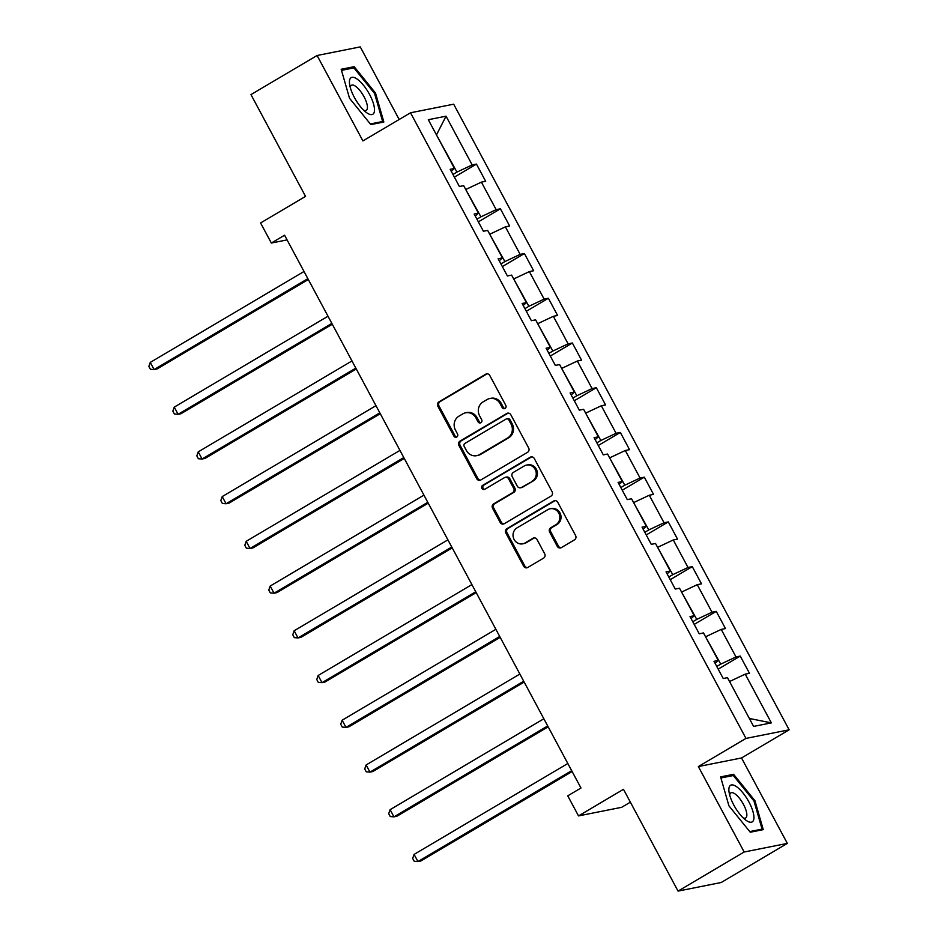 <?xml version="1.0" encoding="UTF-8"?>
<svg xmlns="http://www.w3.org/2000/svg" width="938" height="938" viewBox="0 0 938 938"><rect width="100%" height="100%" fill="white"/><g stroke="black" fill="none" stroke-linecap="round" stroke-linejoin="round"><path stroke-width="1.41" d="M505.054 408.452A2.251 2.099 -101.3 0 0 505.817 405.415L489.788 375.505A3.213 2.99 -101.3 0 0 485.685 374.227L438.949 401.863A3.213 2.99 -101.3 0 0 437.858 406.213L453.886 436.111A2.251 2.099 -101.3 0 0 456.759 437.014A2.251 2.099 -101.3 0 0 457.521 433.966L455.446 430.096A10.283 9.579 -101.3 0 1 458.928 416.179L462.821 413.869A10.283 9.579 -101.3 0 1 465.647 412.79A10.283 9.579 -101.3 0 1 475.965 417.961L478.04 421.842A2.251 2.099 -101.3 0 0 480.913 422.733A2.251 2.099 -101.3 0 0 481.675 419.685L479.599 415.815A10.283 9.579 -101.3 0 1 483.082 401.898L486.974 399.6A10.283 9.579 -101.3 0 1 489.788 398.521A10.283 9.579 -101.3 0 1 500.106 403.692L502.182 407.561A2.251 2.099 -101.3 0 0 505.054 408.452M557.266 546.326A3.213 2.99 -101.3 0 0 561.37 547.604L574.49 539.854A3.213 2.99 -101.3 0 0 575.569 535.504L557.77 502.299A3.213 2.99 -101.3 0 0 553.666 501.009L506.93 528.645A3.213 2.99 -101.3 0 0 505.84 532.995L523.65 566.212A3.213 2.99 -101.3 0 0 527.754 567.49L543.594 558.122A3.213 2.99 -101.3 0 0 544.673 553.772L537.052 539.561A3.213 2.99 -101.3 0 0 532.948 538.283L525.092 542.926A8.594 8.008 -101.3 0 1 522.736 543.829A8.594 8.008 -101.3 0 1 513.567 538.271A8.594 8.008 -101.3 0 1 517.026 527.871L547.792 509.674A8.594 8.008 -101.3 0 1 550.149 508.771A8.594 8.008 -101.3 0 1 559.318 514.329A8.594 8.008 -101.3 0 1 555.859 524.729L550.735 527.766A3.213 2.99 -101.3 0 0 549.645 532.116L557.266 546.326L558.438 546.092A3.213 2.99 -101.3 0 0 561.065 547.769M399.178 119.489L360.251 46.9L317.091 55.494L250.962 94.597L305.542 196.382L260.576 222.963L271.34 243.036L284.566 235.215L580.974 788.014L567.748 795.834L578.512 815.908L621.671 807.313L630.359 802.166M744.174 851.997L787.334 843.403L741.524 757.963L698.364 766.557L744.174 851.997L678.045 891.1L623.477 789.315L578.512 815.908M698.364 766.557L745.98 738.405L410.516 112.783L453.675 104.188L789.139 729.811L745.98 738.405M317.091 55.494L362.912 140.935L410.516 112.783M527.555 452.327A3.213 2.99 -101.3 0 0 528.645 447.977L510.835 414.772A3.213 2.99 -101.3 0 0 506.731 413.494L459.995 441.118A3.213 2.99 -101.3 0 0 458.905 445.468L476.715 478.685A3.213 2.99 -101.3 0 0 480.819 479.963L527.555 452.327M534.297 458.53L552.107 491.735A3.213 2.99 -101.3 0 1 551.016 496.085L504.281 523.721A3.213 2.99 -101.3 0 1 500.177 522.443L492.556 508.232A3.213 2.99 -101.3 0 1 493.646 503.882L512.605 492.673A3.213 2.99 -101.3 0 0 513.684 488.323L508.631 478.896A3.213 2.99 -101.3 0 0 504.527 477.618L484.794 489.284A2.251 2.099 -101.3 0 1 481.78 488.065A2.251 2.099 -101.3 0 1 482.683 485.345L530.193 457.252A3.213 2.99 -101.3 0 1 534.297 458.53M787.334 843.403L721.205 882.506L678.045 891.1M740.246 656.084L735.99 656.94L721.228 629.41L725.484 628.566L716.257 611.365L712.001 612.209L697.251 584.679L701.507 583.835L692.279 566.634L688.023 567.478L673.261 539.96L677.517 539.104L668.302 521.903L664.034 522.747L649.284 495.229L653.54 494.373L644.312 477.172L640.056 478.028L625.294 450.498L629.55 449.654L620.335 432.441L616.078 433.297L601.317 405.767L605.573 404.923L596.345 387.722L592.089 388.567L577.327 361.036L581.583 360.192L572.368 342.991L568.111 343.836L553.35 316.317L557.606 315.461L548.378 298.261L544.122 299.116L529.36 271.586L533.628 270.742L524.401 253.53L520.144 254.386L505.383 226.855L509.639 226.011L500.411 208.811L496.155 209.655L481.393 182.124L485.661 181.28L476.434 164.08L472.177 164.924L446.042 116.183L428.314 119.712L454.449 168.453L450.181 169.309L459.409 186.51L463.665 185.665L478.427 213.184L474.171 214.028L483.398 231.24L487.654 230.385L502.416 257.915L498.148 258.759L507.376 275.96L511.632 275.115L526.394 302.646L522.138 303.49L531.365 320.69L535.621 319.846L550.371 347.365L546.115 348.221L555.343 365.421L559.599 364.577L574.361 392.096L570.105 392.952L579.321 410.152L583.588 409.296L598.338 436.827L594.082 437.671L603.31 454.871L607.566 454.027L622.328 481.557L618.072 482.402L627.288 499.602L631.555 498.758L646.305 526.277L642.049 527.133L651.277 544.333L655.533 543.489L670.295 571.008L666.039 571.863L675.254 589.064L679.511 588.208L694.272 615.738L690.016 616.583L699.244 633.795L703.5 632.939L718.262 660.469L714.006 661.313L723.221 678.514L727.478 677.67L753.613 726.411L771.353 722.881L745.218 674.141L749.474 673.296L740.246 656.084L718.191 669.134M705.587 636.832L720.736 664.116L716.761 666.472M720.736 664.116L735.99 656.94M705.986 636.597L721.228 629.41M718.262 660.469L715.084 663.33M681.598 592.101L696.758 619.397L692.783 621.742M696.758 619.397L712.001 612.209M681.996 591.866L697.251 584.679M694.272 615.738L691.095 618.599M657.62 547.37L672.78 574.666L668.794 577.011M672.78 574.666L688.023 567.478M658.019 547.135L673.261 539.96M670.295 571.008L667.117 573.868M633.631 502.651L648.791 529.935L644.816 532.292M648.791 529.935L664.034 522.747M634.029 502.416L649.284 495.229M646.305 526.277L643.128 529.149M609.653 457.92L624.814 485.204L620.839 487.561M624.814 485.204L640.056 478.028M610.052 457.685L625.294 450.498M622.328 481.557L619.15 484.418M585.664 413.189L600.824 440.485L596.849 442.83M600.824 440.485L616.078 433.297M586.062 412.954L601.317 405.767M598.338 436.827L595.161 439.688M561.686 368.458L576.847 395.754L572.872 398.099M576.847 395.754L592.089 388.567M562.085 368.224L577.327 361.036M574.361 392.096L571.183 394.957M537.709 323.739L552.857 351.023L548.882 353.38M552.857 351.023L568.111 343.836M538.107 323.504L553.35 316.317M550.371 347.365L547.194 350.237M513.719 279.008L528.88 306.292L524.905 308.649M528.88 306.292L544.122 299.116M514.118 278.774L529.36 271.586M526.394 302.646L523.216 305.507M489.742 234.277L504.89 261.573L500.915 263.918M504.89 261.573L520.144 254.386M490.14 234.043L505.383 226.855M502.416 257.915L499.227 260.776M465.752 189.546L480.913 216.842L476.938 219.187M480.913 216.842L496.155 209.655M466.151 189.312L481.393 182.124M478.427 213.184L475.249 216.045M436.545 135.072L456.923 172.111L452.948 174.468M456.923 172.111L472.177 164.924M436.463 134.931L446.042 116.183M454.449 168.453L451.272 171.314M741.524 757.963L789.139 729.811M271.34 243.036L287.075 239.905M749.474 718.696L729.565 681.563M749.954 718.602L771.353 722.881M729.963 681.328L745.218 674.141M454.379 177.118L476.434 164.08M478.357 221.849L500.411 208.811M502.346 266.58L524.401 253.53M526.324 311.299L548.378 298.261M550.313 356.03L572.368 342.991M574.291 400.761L596.345 387.722M598.28 445.491L620.335 432.441M622.257 490.211L644.312 477.172M646.235 534.941L668.302 521.903M670.224 579.672L692.279 566.634M694.202 624.403L716.257 611.365M349.511 98.232L370.838 124.602L383.841 122.01L375.505 93.05L354.165 66.68L341.174 69.26L349.511 98.232M763.262 829.638L754.926 800.677L733.586 774.296L720.595 776.887L728.932 805.848L750.259 832.229L763.262 829.638M351.211 68.427L354.165 66.68M374.614 93.577L375.505 93.05M730.632 776.043L733.586 774.296M754.035 801.204L754.926 800.677M505.007 408.487A2.251 2.099 -101.3 0 1 503.354 407.327L501.279 403.457A10.283 9.579 -101.3 0 0 490.961 398.287L489.788 398.521M465.647 412.79L466.807 412.556A10.283 9.579 -101.3 0 1 477.125 417.738L479.201 421.608A2.251 2.099 -101.3 0 0 480.854 422.757M487.15 373.84A3.213 2.99 -101.3 0 0 486.845 373.992L440.11 401.628A3.213 2.99 -101.3 0 0 439.019 405.978L455.059 435.877A2.251 2.099 -101.3 0 0 456.712 437.038M508.208 413.095A3.213 2.99 -101.3 0 0 507.892 413.259L461.168 440.895A3.213 2.99 -101.3 0 0 460.077 445.233L477.876 478.45A3.213 2.99 -101.3 0 0 480.514 480.115M508.865 420.013A2.251 2.099 -101.3 0 0 505.992 419.122L464.967 443.369A2.251 2.099 -101.3 0 0 464.204 446.418L466.385 450.498A10.283 9.579 -101.3 0 0 476.703 455.669A10.283 9.579 -101.3 0 0 479.529 454.59L507.564 438.011A10.283 9.579 -101.3 0 0 511.046 424.093L508.865 420.013L510.026 419.778A2.251 2.099 -101.3 0 0 507.775 418.653L506.602 418.876M476.703 455.669L477.876 455.446A10.283 9.579 -101.3 0 0 480.69 454.355L479.529 454.59M510.026 419.778L512.218 423.859A10.283 9.579 -101.3 0 1 508.736 437.776L480.69 454.355M505.406 477.278L506.579 477.043A3.213 2.99 -101.3 0 1 509.803 478.661L514.856 488.088A3.213 2.99 -101.3 0 1 513.766 492.438L494.818 503.647A3.213 2.99 -101.3 0 0 493.728 507.997L501.349 522.208A3.213 2.99 -101.3 0 0 503.976 523.885M531.67 456.865A3.213 2.99 -101.3 0 0 531.365 457.017L483.844 485.11A2.251 2.099 -101.3 0 0 484.747 489.319M532.268 481.042A8.594 8.008 -101.3 0 0 535.727 470.642A8.594 8.008 -101.3 0 0 526.546 465.084A8.594 8.008 -101.3 0 0 524.19 465.987L513.356 472.4A3.213 2.99 -101.3 0 0 512.265 476.75L517.319 486.177A3.213 2.99 -101.3 0 0 521.422 487.455L533.429 480.819A8.594 8.008 -101.3 0 0 536.888 470.419A8.594 8.008 -101.3 0 0 527.719 464.849L526.546 465.084M520.543 487.795L521.716 487.561A3.213 2.99 -101.3 0 0 522.595 487.221L521.422 487.455M533.429 480.819L522.595 487.221M550.149 508.771L551.31 508.537A8.594 8.008 -101.3 0 1 560.49 514.094A8.594 8.008 -101.3 0 1 557.031 524.494L551.907 527.531A3.213 2.99 -101.3 0 0 550.817 531.881L558.438 546.092M522.736 543.829L523.908 543.594A8.594 8.008 -101.3 0 0 526.265 542.692L525.092 542.926M534.426 537.884A3.213 2.99 -101.3 0 0 534.121 538.049L526.265 542.692M555.144 500.622A3.213 2.99 -101.3 0 0 554.827 500.786L508.091 528.411A3.213 2.99 -101.3 0 0 507.001 532.761L524.811 565.977A3.213 2.99 -101.3 0 0 527.437 567.642M304.018 271.492L150.279 362.396L154.113 369.56L157.033 368.974L308.321 279.524M150.279 362.396L148.861 366.406L150.397 369.267L154.113 369.56L307.852 278.656M366.84 112.841A21.281 7.352 59.4 0 0 373.535 103.966A21.281 7.352 59.4 0 0 357.108 79.062A21.281 7.352 59.4 0 0 349.593 84.221A21.281 7.352 59.4 0 0 366.289 112.454A21.281 7.352 59.4 0 0 366.84 112.841M363.733 110.25A14.574 5.03 59.4 0 0 366.266 110.344A14.574 5.03 59.4 0 0 365.304 99.346A14.574 5.03 59.4 0 0 355.514 86.237A14.574 5.03 59.4 0 0 351.433 85.264A14.574 5.03 59.4 0 0 350.296 87.515M341.491 70.362L353.896 67.888L374.567 93.448L382.645 121.506L370.322 123.957M380.746 122.632L382.645 121.506M748.981 802.06A21.281 7.352 59.4 0 0 734.923 785.704A21.281 7.352 59.4 0 0 729.025 791.836A21.281 7.352 59.4 0 0 733.821 805.085A21.281 7.352 59.4 0 0 745.722 820.082A21.281 7.352 59.4 0 0 753.8 819.202A21.281 7.352 59.4 0 0 748.981 802.06M743.166 817.877A14.574 5.03 59.4 0 0 745.687 817.971A14.574 5.03 59.4 0 0 743.459 804.394A14.574 5.03 59.4 0 0 730.854 792.88A14.574 5.03 59.4 0 0 729.717 795.143M720.912 777.989L733.317 775.515L753.988 801.064L762.066 829.133L749.743 831.584M760.167 830.247L762.066 829.133M327.995 316.223L174.257 407.115L178.103 414.291L181.022 413.705L332.31 324.255M174.257 407.115L172.85 411.125L174.386 413.998L178.103 414.291L331.841 323.387M351.985 360.942L198.246 451.846L202.08 459.022L205 458.436L356.288 368.986M198.246 451.846L196.828 455.856L198.364 458.729L202.08 459.022L355.819 368.118M375.962 405.673L222.224 496.577L226.07 503.741L228.989 503.167L380.277 413.717M222.224 496.577L220.817 500.587L222.353 503.448L226.07 503.741L379.808 412.837M399.94 450.404L246.202 541.308L250.047 548.472L252.967 547.898L404.255 458.436M246.202 541.308L244.795 545.318L246.331 548.179L250.047 548.472L403.786 457.568M423.929 495.135L270.191 586.039L274.037 593.203L276.945 592.617L428.232 503.167M270.191 586.039L268.784 590.037L270.32 592.91L274.037 593.203L427.775 502.299M447.907 539.854L294.169 630.758L298.014 637.934L300.934 637.348L452.222 547.898M294.169 630.758L292.762 634.768L294.298 637.641L298.014 637.934L451.753 547.03M471.896 584.585L318.158 675.489L322.004 682.653L324.911 682.078L476.199 592.628M318.158 675.489L316.751 679.499L318.287 682.372L322.004 682.653L475.742 591.761M495.874 629.316L342.136 720.22L345.981 727.384L348.901 726.809L500.189 637.348M342.136 720.22L340.729 724.23L342.264 727.091L345.981 727.384L499.72 636.48M519.863 674.047L366.125 764.951L369.971 772.115L372.878 771.528L524.166 682.078M366.125 764.951L364.706 768.961L366.254 771.822L369.971 772.115L523.709 681.211M543.841 718.778L390.102 809.67L393.948 816.846L396.868 816.259L548.155 726.809M390.102 809.67L388.695 813.68L390.231 816.552L393.948 816.846L547.686 725.942M567.83 763.497L414.092 854.401L417.938 861.565L420.845 860.99L572.133 771.54M414.092 854.401L412.673 858.411L414.221 861.283L417.938 861.565L571.664 770.673M501.279 403.457L500.106 403.692M479.201 421.608L478.04 421.842M477.125 417.738L475.965 417.961M455.059 435.877L453.886 436.111M439.019 405.978L437.858 406.213M440.11 401.628L438.949 401.863M486.845 373.992L485.685 374.227M503.354 407.327L502.182 407.561M477.876 478.45L476.715 478.685M460.077 445.233L458.905 445.468M461.168 440.895L459.995 441.118M507.892 413.259L506.731 413.494M508.736 437.776L507.564 438.011M512.218 423.859L511.046 424.093M501.349 522.208L500.177 522.443M493.728 507.997L492.556 508.232M494.818 503.647L493.646 503.882M513.766 492.438L512.605 492.673M514.856 488.088L513.684 488.323M509.803 478.661L508.631 478.896M483.844 485.11L482.683 485.345M531.365 457.017L530.193 457.252M550.817 531.881L549.645 532.116M551.907 527.531L550.735 527.766M557.031 524.494L555.859 524.729M534.121 538.049L532.948 538.283M524.811 565.977L523.65 566.212M507.001 532.761L505.84 532.995M508.091 528.411L506.93 528.645M554.827 500.786L553.666 501.009"/></g></svg>
